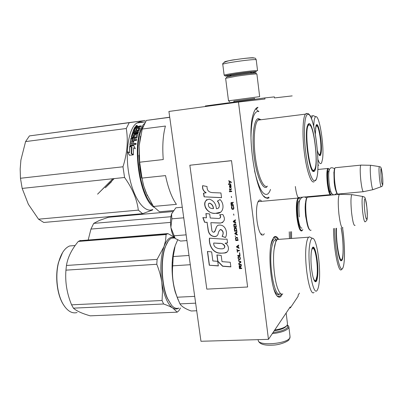 <?xml version="1.0" encoding="UTF-8"?>
<svg xmlns="http://www.w3.org/2000/svg" width="403" height="403" viewBox="0 0 403 403"><rect width="100%" height="100%" fill="white"/><g stroke="black" fill="none" stroke-linecap="round" stroke-linejoin="round"><path stroke-width="0.6" d="M264.292 233.7L263.436 234.924L261.754 235.02C259.678 233.292 258.101 228.582 257.018 220.884C256.147 213.106 256.358 207.026 257.643 202.633L259.104 200.226C259.9 199.727 260.736 200.1 261.602 201.339M262.071 233.936L260.832 234.083M298.28 197.868C297.031 195.903 296.054 192.115 295.339 186.503M298.608 197.581L298.175 197.712M299.474 293.112L298.089 295.182L298.205 296.14L290.351 307.912L290.231 306.9L268.463 339.351L238.465 102.05L264.973 99.012L264.842 97.919L274.347 96.891L274.473 97.924L292.185 95.894M282.236 294.15L281.223 295.988C280.201 297.349 279.083 297.565 277.869 296.638C271.264 292.986 267.124 251.668 272.232 240.092L273.985 237.09C275.435 235.82 276.947 236.49 278.518 239.105M289.445 238.596L289.253 231.821M269.154 197.823L267.552 198.367L265.834 197.888C255.915 194.901 246.45 134.305 253.205 114.316C254.484 109.959 256.096 107.626 258.026 107.309M205.384 106.518L205.313 105.979L264.842 97.919M268.463 339.351L200.961 341.27L168.917 111.45L238.465 102.05M289.53 307.942L290.351 307.912M258.111 201.49L259.507 201.525M268.836 197.102L268.544 197.324C267.31 198.16 265.97 198.009 264.524 196.876M255.24 109.485L257.547 107.949M273.37 237.81L273.793 237.438C275.068 236.566 276.387 237.171 277.743 239.266M281.44 294.084L279.667 296.396L277.269 296.069M231.02 75.693L225.267 76.046C224.562 75.764 228.365 74.988 236.672 73.724C246.465 72.323 253.034 71.598 256.368 71.548L256.263 71.915L250.883 72.998M225.101 75.92L224.159 75.18C224.995 74.731 229.05 73.956 236.329 72.852C246.656 71.371 253.573 70.611 257.084 70.57L257.557 70.727M224.572 62.032C222.884 61.211 250.026 57.236 253.437 57.82L253.835 57.911M287.576 325.161L288.155 325.584L287.319 324.974L287.682 327.266C285.651 329.755 280.775 331.503 273.053 332.515M288.155 325.584L288.82 326.526L288.568 328.017C286.276 330.777 280.856 332.651 272.292 333.644M286.15 312.985L287.465 323.75L287.223 325.14C285.541 327.296 281.37 328.934 274.715 330.037M286.357 326.143C284.704 328.233 280.654 329.78 274.206 330.787M226.813 77.149L227.055 76.822L237.176 75.029C246.178 73.744 252.218 73.069 255.301 73.008L255.709 73.144M225.62 78.303L237.029 76.107C246.686 74.731 253.165 74.006 256.454 73.925L256.897 74.051L259.663 96.629M233.851 101.234L254.575 98.463M229.71 101.707L228.506 100.8L259.663 96.644M233.846 101.198L254.57 98.428M330.742 194.634C329.478 195.007 328.339 191.244 327.317 183.345C326.551 175.35 326.707 170.398 327.775 168.479L328.606 168.686C327.226 169.356 326.944 174.217 327.755 183.254C328.954 192.085 330.173 195.531 331.422 193.606L331.553 193.183M329.422 169.759L328.193 168.348M337.366 193.772L337.326 193.742C336.243 192.946 335.296 189.239 334.485 182.614C333.83 175.99 333.84 171.371 334.525 168.746L334.853 168.348C334.152 171.048 334.142 175.809 334.817 182.635C335.654 189.455 336.626 193.269 337.739 194.085L363.199 191.712M334.984 168.031L334.525 168.746M335.709 167.678L335.175 167.729L334.853 168.348M363.597 191.677C362.67 192.03 361.733 188.191 360.781 180.166C360.025 172.056 360.02 167.049 360.766 165.139L361.204 165.109M373.228 189.606C372.473 190.025 371.662 186.513 370.805 179.068C370.11 171.547 370.065 166.953 370.679 165.29L360.791 165.104M371.032 165.311L370.679 165.29M302.265 230.425L301.928 230.864C299.963 231.7 298.291 227.221 296.91 217.429C295.933 207.328 296.306 200.875 298.029 198.069L298.94 197.823L299.55 198.306M302.86 229.579C300.87 232.193 299.076 228.103 297.485 217.303C296.215 207.117 297.308 197.042 299.439 198.256L298.94 197.823M300.371 199.193L299.439 198.256M309.731 229.896C308.164 228.657 306.89 224.229 305.902 216.618C305.091 208.774 305.177 202.936 306.174 199.107L306.572 198.629C305.55 202.573 305.459 208.583 306.3 216.668C307.333 224.637 308.668 229.201 310.295 230.365L311.111 230.173M306.99 197.611L306.174 199.107M308.35 197.143L307.252 197.243L306.572 198.629M342.983 227.776C341.532 228.587 340.177 223.997 338.908 214.013C337.936 203.727 338.062 197.178 339.286 194.367L340.177 194.322M355.088 225.312C353.905 226.239 352.736 222.043 351.592 212.734C350.691 203.132 350.751 197.112 351.769 194.674L339.341 194.296M352.479 194.725L351.769 194.674M186.921 240.586L180.529 241.065L175.114 238.445C173.159 236.465 171.769 232.874 170.937 227.665L170.887 227.307C170.232 222.073 170.459 217.61 171.577 213.917L171.859 218.824L170.887 227.307M182.272 207.223L175.849 207.802L171.577 213.917M171.693 213.57L171.587 213.902M183.748 217.811L171.859 218.824M170.937 227.665L175.229 238.551M186.121 234.848L174.257 235.77M336.193 228.284C335.649 240.45 338.661 260.439 341.034 260.847L340.611 260.479L341.225 260.383L341.759 259.497M341.034 260.847L341.971 260.333C343.915 257.316 343.442 238.838 341.21 227.907M334.722 228.395C334.671 249.22 340.072 274.68 342.812 267.935C345.159 263.94 344.963 243.226 342.565 228.022C344.716 242.858 345.482 261.728 342.812 268.151M290.623 238.511L290.548 231.72M170.912 216.713L93.687 223.383L99.39 220.421L108.457 217.267L172.675 211.575M93.687 223.383L90.947 229.07L88.227 239.84M90.947 229.07L170.519 222.406M336.53 228.259C335.749 241.709 339.784 264.303 341.951 259.215L341.966 259.184C343.835 256.232 343.296 238.082 341.094 227.917M315.342 133.952L315.942 125.938C318.002 118.502 322.702 143.307 321.136 152.782C320.838 154.817 320.38 155.77 319.755 155.629C319.03 155.367 318.269 153.724 317.473 150.707M316.194 125.308C318.521 122.991 322.007 144.481 320.672 152.5L319.856 155.09L319.257 155.246M314.164 116.054L312.985 115.545L312.476 115.913L311.403 118.734M317.967 159.593C319.418 163.583 320.647 164.62 321.644 162.711L322.516 159.185C324.48 146.969 319.448 114.714 315.756 116.734C315.07 116.981 314.541 118.245 314.159 120.527L313.7 126.149M318.823 165.099L318.002 165.406M315.987 125.801L316.461 125.887C318.713 124.331 321.891 144.465 320.642 151.966L320.083 154.112C319.514 155.135 318.823 154.616 318.012 152.566M316.461 125.887L315.519 128.219M171.643 305.388L167.255 298.24C161.316 285.117 160.288 259.834 165.089 247.225L168.142 241.246M178.836 308.063C176.454 308.96 174.051 308.058 171.623 305.368L167.557 298.537C161.543 285.253 160.5 259.638 165.361 246.878L165.401 246.767C167.069 242.238 169.084 239.377 171.446 238.178L174.418 237.674M317.549 276.76C317.065 280.543 316.29 282.181 315.211 281.677C314.431 281.173 313.67 279.501 312.93 276.67C311.076 268.232 310.537 259.96 311.312 251.86L312.003 248.696C314.622 240.611 319.247 264.559 317.549 276.76M312.37 247.885C315.111 245.14 318.471 266.106 317.03 276.468C316.713 279.062 316.219 280.639 315.559 281.203L314.758 281.254M279.264 239.332L277.415 239.463C276.231 240.359 275.284 242.641 274.564 246.304L274.1 249.306C272.493 261.149 274.508 281.279 278.11 289.54L278.851 291.147M310.612 237.432L309.428 236.853L308.658 237.206C307.68 238.097 306.925 240.395 306.376 244.097C303.58 260.963 309.524 297.545 314.038 292.412M319.116 283.007C321.141 267.743 316.677 237.296 312.431 238.319C311.207 238.46 310.27 240.742 309.63 245.16C306.885 262.403 313.413 298.744 317.433 289.797C318.174 288.488 318.733 286.221 319.116 283.007M282.825 293.913C281.294 294.789 279.727 293.334 278.11 289.54M194.699 296.366L177.164 297.223L175.849 293.359C172.983 284.322 171.93 275.143 172.686 265.834L173.214 256.535L175.159 245.754L177.642 239.981M195.646 303.162L179.955 303.882L177.164 297.223M178.191 300.008L175.234 292.059C172.771 283.072 171.749 273.415 172.167 263.088C172.489 256.797 173.366 251.401 174.791 246.898M188.997 255.462L173.214 256.535M196.704 310.758L191.163 310.99C185.274 308.814 181.541 306.441 179.955 303.882M190.287 264.716L172.686 265.834M270.846 245.664C271.587 242.274 272.534 240.148 273.687 239.291M275.823 239.276L276.715 240.087M279.193 294.543C277.375 295.525 275.546 293.505 273.697 288.488M163.598 303.993L162.066 300.502L162.49 291.48L161.789 282.317C159.996 268.348 160.732 256.429 163.996 246.565L157.105 259.386L156.787 264.272C159.266 270.484 160.933 276.498 161.789 282.317C162.752 288.8 164.222 294.361 166.212 298.996C168.212 303.555 170.424 306.582 172.847 308.068C170.681 306.759 167.598 305.398 163.598 303.993L73.406 308.154C76.469 310.945 82.066 313.504 90.191 315.836L177.209 312.169L178.851 310.728L180.484 307.988M62.576 252.55L58.475 262.474C54.994 275.304 56.813 293.243 62.601 303.343L64.868 306.814M174.298 237.513C170.237 236.208 166.807 239.231 163.996 246.565L165.583 240.576L166.096 234.556L167.834 233.579L80.645 240.636M173.874 236.888L167.834 233.579M156.787 264.272L65.936 270.156L66.455 265.466C67.759 257.366 71.704 249.356 78.298 241.427L80.494 240.45M162.066 300.502L71.593 304.829C66.888 293.505 65.004 281.949 65.936 270.156M157.105 259.386L66.455 265.466M166.096 234.556L78.298 241.427M177.209 312.169L172.847 308.068C174.912 309.287 176.902 309.287 178.811 308.073M73.406 308.154L71.593 304.829M63.2 304.376L62.823 303.63C56.964 293.409 55.125 275.234 58.647 262.242C61.105 253.411 64.772 247.981 69.648 245.956L74.646 245.578M63.432 304.673C67.613 311.217 72.172 313.841 77.109 312.537M312.159 248.298L312.854 248.455C315.463 247.487 318.294 266.554 316.995 275.949L315.932 280.075C315.07 281.314 314.128 280.402 313.106 277.335M312.854 248.455C312.199 248.591 311.68 249.754 311.297 251.94M169.658 116.779L169.215 117.394L146.344 120.421L169.3 117.268M147.317 195.656L143.337 184.927L139.443 164.555L139.166 145.695L142.239 129.036L165.431 126.053C162.968 135.07 162.243 146.234 163.255 159.543L139.665 162.213L139.166 145.695L140.511 136.143M142.239 129.036L146.344 120.421M173.386 210.537L159.482 211.776L153.447 206.457L146.012 192.654L143.528 185.289L141.987 178.086L139.665 162.213M153.447 206.457L176.428 204.346C171.834 197.848 168.202 188.266 165.532 175.597L141.987 178.086M254.52 170.671C258.711 188.312 263.073 196.11 267.597 194.075C268.725 193.314 269.698 191.763 270.514 189.42M256.379 109.51L258.907 111.601L257.421 111.424C253.356 112.739 251.21 121.459 250.983 137.584M310.038 125.338L308.325 124.169L307.957 124.401M312.688 171.013L313.665 170.993L314.526 169.653M314.169 171.401C319.272 168.792 313.902 121.127 308.728 123.656L307.338 125.983C304.24 135.237 309.217 171.819 313.443 171.542L314.169 171.401M315.201 180.443C322.113 176.338 314.849 111.621 307.675 114.422C304.512 114.961 303.378 132.134 305.55 150.727C307.67 169.346 312.32 183.038 315.201 180.443M266.746 187.133C262.6 189.999 256.494 175.91 254.107 156.545C251.653 137.201 253.814 119.217 258.298 118.558L261.073 119.726M136.4 125.786L136.068 125.978L136.4 125.786M136.949 125.862L135.836 126.074L136.164 125.716L137.141 125.59L136.562 125.807L136.949 125.862M129.222 122.698L29.434 135.907L145.166 120.457L129.222 122.698L126.275 128.512C128.31 140.632 127.212 153.392 122.975 166.787L124.572 177.481C132.411 188.423 136.995 199.304 138.33 210.129L142.597 213.676L152.546 210.008M137.423 126.436L137.761 126.391M138.834 126.25L141.216 125.943M29.434 135.907L25.59 141.584L20.911 160.001L20.175 168.998L20.457 178.262L122.975 166.787M25.59 141.584L126.275 128.512M20.457 178.262L22.175 188.418L124.572 177.481M20.911 160.001L20.845 160.495M22.175 188.418L28.351 204.261L38.527 219.187L138.33 210.129M38.527 219.187L43.781 222.461L142.597 213.676M28.351 204.261L28.497 204.528M141.579 178.066L140.022 169.759L138.894 155.215M143.13 126.471C132.587 141.957 138.934 193.511 152.651 205.243M144.415 123.57C130.844 136.169 138.254 198.467 154.203 207.384M145.352 121.887L136.849 123.006L140.032 121.746L143.559 122.124M136.849 123.006C128.587 128.174 124.718 152.551 129.161 175.587C133.504 198.679 144.566 213.494 152.752 209.464M131.751 146.929L131.454 153.478L133.348 154.53L133.564 147.81L135.358 148.727L133.67 145.463L129.741 145.941L131.937 147.12L131.65 153.583M130.109 146.123L133.781 145.674M131.504 147.186L129.716 146.203L131.514 147.095L131.227 153.654L133.322 154.823M131.227 153.654L133.348 154.838L129.383 155.301L127.474 151.619L129.514 155.286M127.665 151.765L129.544 152.762L129.907 146.405M129.716 146.203L129.544 152.762M135.871 129.423L135.438 131.166L135.871 129.423L137.005 129.277L136.426 130.673L137.977 130.355L138.894 128.209L134.048 128.784L135.081 126.915L135.217 127.303L137.902 126.784M135.081 126.915L137.403 126.376L137.534 126.764M137.403 126.376L137.866 126.673L138.813 126.189L138.944 126.577L140.99 126.315M137.866 126.673L137.997 127.061L138.944 126.577M138.813 126.189L141.262 125.872L140.879 126.507L138.088 127.121L137.861 128.174L140.138 127.887M138.088 127.751L137.861 128.174M137.725 127.796L140.209 127.746L138.864 130.884L138.259 131.282L133.811 131.852L133.524 132.683L133.685 133.01L138.335 132.421M133.524 132.683L138.456 132.053L138.184 132.904L133.242 133.534L132.693 136.128L133.69 135.861L133.861 136.159L134.305 134.516L134.894 134.088L137.932 133.741M132.763 136.123L132.864 136.426L133.861 136.159M137.73 133.731L137.564 133.413L134.728 133.771L134.139 134.204L133.69 135.861M137.564 133.413L137.937 133.72L136.985 137.63L136.421 138.103L134.234 138.38L133.982 139.72L134.159 139.977L136.602 139.675M133.982 139.72L136.652 139.388L136.476 140.43L131.509 141.045L131.146 143.881L132.431 144.032L132.587 141.337L132.431 144.032M132.768 141.584L133.695 141.468M132.587 141.337L133.736 141.196L133.584 143.891L136.048 143.589M133.398 143.669L136.078 143.342L135.952 144.476L130.3 145.166L129.867 144.748L130.073 145.135M129.867 144.748L130.879 138.39L130.058 144.959M130.879 138.39L131.449 137.917L131.625 138.199L135.912 137.665L136.592 134.582L136.128 137.483M131.449 137.917L135.74 137.383L135.912 137.665M136.592 134.582L135.081 134.773L134.652 136.466L134.078 136.924L131.605 137.237L131.217 136.894L131.393 137.186L133.922 129.711L134.718 129.61M131.217 136.894L133.771 129.348L133.922 129.711M133.771 129.348L134.904 129.202L134.199 130.839L135.287 130.819M134.461 130.925L134.486 131.287L135.438 131.166M134.239 130.935L134.355 131.187M132.834 139.861L133.086 138.521L131.907 138.823L131.716 139.836L133.01 140.118L131.811 139.977M133.086 138.521L133.01 140.118M135.458 128.089L135.599 128.466L136.733 128.32L136.592 127.942L135.458 128.089L136.169 127.116L137.116 126.995L136.592 127.942M137.116 126.995L136.733 128.32M136.869 127.429L137.252 127.378M138.889 128.265L139 128.552M139.035 128.633L138.133 130.703L136.577 131.02L136.733 130.632M136.018 129.786L136.829 129.68M131.061 138.667L131.625 138.199M135.217 127.303L134.401 128.738M137.977 130.355L138.133 130.703M136.829 125.368L137.337 125.469L136.269 126.149C135.473 126.008 135.66 125.746 136.829 125.368L136.904 125.62M131.282 143.931L132.244 143.811M127.474 151.619L129.348 152.626M136.934 125.716L137.206 125.756M136.29 126.114L136.562 125.978M136.541 125.912L136.949 125.766M308.985 124.99C303.655 125.696 309.358 175.018 314.139 170.061L314.864 169.028C318.546 161.925 313.398 122.628 309 124.985L307.741 124.819M112.9 178.725L97.571 194.17L109.435 182.363M114.18 178.589L105.304 187.803L111.435 181.824M228.803 180.715L228.864 181.149L230.002 181.803L229.08 182.836L229.141 183.305M230.315 182.055L231.398 182.63L231.332 182.126L228.728 180.67L228.793 181.179L229.937 181.834L229.015 182.866L229.08 183.375L230.38 182.02L231.387 182.554M241.74 268.529L241.674 268.04L240.646 268.101L240.465 266.71L241.412 265.995L241.337 265.421L240.304 266.227L239.931 265.673L239.442 265.703L239.175 266.297L239.432 268.67L241.74 268.529M238.944 264.912L241.251 264.766L241.185 264.277L238.878 264.418L238.944 264.912L241.246 264.711M238.793 263.764L240.934 262.308L240.848 261.653L238.369 260.489L238.435 260.983L240.596 262L238.732 263.275L238.793 263.764L240.929 262.298M238.027 257.87L238.596 259.567L240.042 259.638L240.42 258.373L239.85 256.671L238.405 256.6L238.027 257.87L238.657 259.512L240.092 259.587M237.705 255.406L237.77 255.9L240.082 255.744L239.694 252.787L239.402 252.807L239.72 255.27L237.705 255.406M238.757 245.538L238.692 245.044L236.551 246.525L236.637 247.185L239.12 248.344L239.055 247.85L238.42 247.558L238.208 245.911L238.757 245.538L238.208 245.911M237.347 237.387L235.725 237.508L235.775 240.591L238.092 240.42L237.347 237.387M235.604 236.601L235.166 235.881L235.604 236.601M234.904 233.896L237.392 235.045L237.327 234.551L236.692 234.264L236.48 232.607L237.029 232.229L236.964 231.73L234.818 233.236L234.904 233.896L237.382 234.964M236.375 228.345L235.659 227.811L234.506 228.153L234.561 231.246L236.878 231.07L236.375 228.345M235.856 224.355L235.14 223.826L233.987 224.169L234.042 227.272L236.359 227.085L235.856 224.355M233.967 215.172L233.564 214.028L233.967 215.172M229.423 191.783L231.75 191.561L231.685 191.052L229.357 191.279L229.423 191.783L231.745 191.531M230.969 185.919L230.899 184.987L229.589 185.37L229.529 186.831L229.957 187.813L229.695 185.788L229.932 185.682L230.652 187.743L231.105 187.36L230.969 185.919M237.14 249.145L237.543 252.268L237.372 250.953L239.437 250.812L239.377 250.318L237.312 250.459L237.14 249.145M235.412 219.771L233.261 221.292L233.352 221.957L235.841 223.096L235.78 222.597L235.14 222.315L234.924 220.648L235.478 220.27L235.412 219.771L233.332 221.247L233.418 221.912L235.831 223.015M231.11 189.748L231.357 188.528L230.959 189.334L230.068 189.42L229.745 188.513L229.866 189.44L229.473 189.475L229.529 189.899L229.922 189.858L230.012 190.533L230.123 189.843L231.11 189.748M233.287 206.109L233.569 208.286L233.191 208.825L232.068 208.668L231.891 206.15L231.503 206.603L231.654 208.537L232.254 209.328L233.256 209.323L233.821 208.683L233.775 207.167L233.287 206.109M233.473 204.825L232.43 204.915L232.249 203.49L233.201 202.729L233.125 202.14L232.083 202.996L231.71 202.437L231.216 202.482L230.944 203.102L231.211 205.53L233.539 205.323L233.473 204.825M231.67 197.52L231.272 196.367L231.67 197.52M230.808 184.312L230.753 183.889L228.425 184.121L228.476 184.544L230.808 184.312M212.96 192.639C208.85 192.483 206.88 190.443 207.051 186.508L202.638 185.657C202.135 188.755 203.258 191.138 206.014 192.81L203.429 193.213L204.114 196.835L221.559 197.692L220.935 192.956L212.96 192.639M220.033 199.566L217.368 201.127C219.529 203.273 220.577 208.825 216.381 208.699C215.963 203.691 213.6 200.508 209.303 199.147C204.744 200.17 203.55 203.177 205.711 208.17C208.094 211.902 211.484 213.62 215.892 213.313C223.67 214.446 225.086 204.205 220.033 199.566L217.509 201.052C219.695 203.732 219.952 206.119 218.285 208.215M211.787 229.685L210.845 222.673L220.355 223.106C224.713 221.867 225.544 219 222.839 214.507L219.65 214.779C221.005 216.754 220.698 217.993 218.728 218.497L210.21 217.998L209.661 213.912L205.888 213.57L206.462 217.811L202.835 217.605L204.583 222.255L207.082 222.401L208.104 229.977C208.754 234.138 211.036 236.359 214.955 236.637C216.693 236.39 217.766 235.392 218.179 233.629C218.481 231.77 219.313 230.405 220.673 229.529C223.322 231.1 223.791 233.377 222.073 236.349L225.403 237.533C228.113 233.161 225.65 224.793 219.58 225.076C215.257 224.909 216.431 230.712 213.706 232.269C212.406 231.972 211.766 231.11 211.787 229.685M224.607 239.241L209.429 238.163C208.653 245.256 212.95 253.694 221.035 253.19L224.471 253.019C229.604 252.842 229.685 245.105 225.131 243.231L227.549 242.918L227.04 239.06L224.607 239.241M216.905 254.953L217.761 261.34L222.617 266.257L230.859 266.887L230.249 262.272L222.003 261.643L221.171 255.411L216.905 254.953M209.283 265.234L218.335 265.93L217.716 261.335L212.87 260.953L211.646 251.9L207.414 251.447L209.283 265.234L218.315 265.799M231.312 160.711L189.843 165.24L206.81 289.127L247.618 287.001L231.513 160.631L189.843 165.24M239.432 268.67L241.729 268.474M239.181 266.71L239.498 268.61M239.175 266.297L239.241 266.65M239.276 265.96L239.236 266.237M240.465 266.71L241.407 265.985M238.949 264.413L239.009 264.852M238.798 263.23L238.858 263.708M240.596 262L238.435 260.983M238.445 260.524L238.495 260.922M238.022 257.452L238.092 257.809M238.077 257.119L238.087 257.396M238.233 256.776L238.143 257.064M237.77 255.9L240.072 255.693M237.775 255.401L237.835 255.845M239.72 255.27L239.473 252.802M236.637 247.185L239.11 248.253M236.616 246.48L236.702 247.135M235.775 240.591L238.087 240.374M235.518 238.611L235.841 240.541M235.513 238.193L235.584 238.561M235.569 237.856L235.579 238.143M235.725 237.508L235.634 237.805M235.216 236.294L235.589 236.49M235.241 235.946L235.281 236.249M234.884 233.191L234.969 233.851M236.48 232.607L237.029 232.224M234.561 231.246L236.873 231.025M234.299 229.262L234.627 231.201M234.299 228.844L234.365 229.211M234.355 228.501L234.365 228.793M234.506 228.153L234.42 228.456M234.042 227.272L236.354 227.045M233.785 225.277L234.108 227.221M233.78 224.859L233.851 225.232M233.836 224.521L233.846 224.814M233.987 224.169L233.901 224.471M233.634 214.018L233.785 215.152M229.428 191.269L229.488 191.747M230.43 187.596L230.718 187.707M230.168 187.108L230.375 187.4M230.053 186.609L230.234 187.073M229.932 185.682L230.118 186.574M229.529 186.831L229.72 187.38M229.463 186.322L229.594 186.796M229.448 185.813L229.529 186.292M237.372 250.953L239.432 250.762M236.964 249.155L237.362 252.233M230.123 189.843L231.141 189.712M229.922 189.858L230.078 190.498M229.529 189.899L229.992 189.823M229.544 189.47L229.594 189.863M229.866 189.44L229.821 188.508M231.226 188.539L231.231 188.936M233.256 209.323L233.508 209.202M232.516 209.389L233.322 209.283M232.254 209.328L232.581 209.348M232.037 209.177L232.319 209.288M231.796 208.86L232.103 209.137M231.654 208.537L231.861 208.819M231.549 208.124L231.72 208.497M231.453 207.369L231.614 208.084M231.448 206.951L231.518 207.328M231.503 206.603L231.513 206.91M231.715 206.225L231.569 206.563M233.574 207.943L233.634 208.245M233.478 207.192L233.644 207.903M233.387 206.86L233.544 207.152M233.1 206.064L233.161 206.507M231.211 205.53L233.533 205.293M230.949 203.525L231.277 205.49M230.944 203.102L231.015 203.485M231.05 202.754L231.01 203.062M232.083 202.996L233.125 202.155M231.342 196.362L231.488 197.505M228.476 184.544L230.803 184.287M228.496 184.116L228.546 184.509M204.114 196.835L221.544 197.611M203.591 193.188L204.266 196.76M206.014 192.81L206.16 192.74C203.409 191.077 202.276 188.725 202.764 185.682M206.83 199.566C201.223 204.936 208.673 214.91 216.033 213.227L220.673 212.205M210.845 222.673L220.491 223.015L222.804 222.436M217.675 225.589C215.973 226.224 215.716 231.02 214.386 232.007M222.073 236.349L225.479 237.412M220.013 229.74L220.814 229.433C223.418 230.899 223.887 233.171 222.214 236.254M208.104 229.977L208.25 229.881C208.905 234.067 211.187 236.289 215.101 236.536L216.844 235.926M207.082 222.401L208.25 229.881M204.583 222.255L207.228 222.315M203.021 217.615L204.729 222.169M206.462 217.811L206.049 213.585M219.837 214.764C220.814 216.109 220.894 217.227 220.078 218.109M225.131 243.231L227.539 242.833M221.035 253.19L224.607 252.913L227.085 251.966M209.585 238.178C208.83 245.246 213.086 253.573 221.171 253.084M217.061 254.968L217.902 261.225L222.753 266.141L230.843 266.756M207.575 251.462L209.429 265.119M231.513 160.631L247.618 287.001M239.568 266.136L240.133 266.267L240.349 268.121L239.614 268.166L239.568 266.136M238.586 257.033L239.881 257.114L240.188 258.338L239.926 259.149L238.626 259.069L238.319 257.849L238.586 257.033M238.087 245.956L238.213 247.492L236.788 246.843L238.087 245.956L238.213 247.492M236.077 237.77L237.377 237.841L237.795 239.896L236.007 240.072L236.077 237.77M236.359 232.657L236.485 234.193L235.06 233.554L236.359 232.657L236.485 234.193M234.863 228.42L236.163 228.486L236.581 230.546L234.793 230.728L234.863 228.42M234.345 224.436L235.649 224.501L236.062 226.567L234.274 226.748L234.345 224.436M230.496 185.597L231.005 186.826L230.536 187.244L230.128 185.662L230.607 185.672M234.803 220.703L234.999 222.204L233.503 221.605L234.803 220.703M231.483 202.85L231.997 203.314L232.133 204.941L231.393 205.006L231.186 203.419L231.483 202.85M208.895 203.354L209.726 203.167C211.958 203.994 213.212 205.792 213.499 208.568L212.814 208.608C209.535 208.381 208.079 206.749 208.442 203.722L209.58 203.248C211.827 204.084 213.086 205.883 213.358 208.648M213.736 243.024L219.731 243.437C222.844 242.646 227.106 247.528 222.819 248.757C219.167 249.155 213.227 248.047 213.736 243.024L219.872 243.331C222.461 243.064 226.546 245.724 224.033 248.223M240.148 266.564L240.349 268.121M238.707 256.993L239.508 256.892M239.442 256.948L239.714 256.963M239.951 257.411L240.102 257.678M240.042 257.734L240.188 258.338M240.128 258.394L240.183 258.666M236.788 246.843L238.022 246.006M236.012 237.82L236.264 237.674M236.198 237.725L237.004 237.619M236.939 237.669L237.211 237.689M237.448 238.133L237.604 238.41M237.538 238.46L237.73 239.946M235.06 233.554L236.294 232.702M234.798 228.466L235.05 228.32M234.984 228.37L235.785 228.264M235.72 228.31L235.997 228.33M236.229 228.773L236.39 229.055M236.324 229.1L236.516 230.597M234.279 224.481L234.531 224.34M234.465 224.385L235.271 224.28M235.206 224.325L235.478 224.345M235.715 224.788L235.871 225.07M235.805 225.116L236.002 226.612M230.536 185.707L230.788 185.909M230.718 185.944L230.939 186.322M230.874 186.357L231.005 186.826M230.939 186.861L230.949 187.173M230.128 185.662L230.425 185.632M234.737 220.748L234.934 222.244M231.927 203.349L232.133 204.941M250.963 73.296L250.666 73.255C248.465 73.104 231.221 75.517 231.146 75.986L231.055 75.421M250.792 72.671L251.371 72.283C248.359 72.097 226.148 75.381 230.607 75.351M222.788 64.47L222.768 64.339C222.814 63.236 252.172 59.055 255.749 59.649L256.232 59.881L257.547 70.641M274.201 330.803L275.194 330.641M288.891 327.1L290.019 336.344L289.777 337.9C287.173 343.779 259.144 346.157 258.247 340.621L258.162 339.941M331.029 192.145C329.966 193.072 328.969 190.025 328.042 182.997C327.312 174.333 327.664 170.278 329.09 170.837M382.442 175.466C380.956 164.127 380.432 167.688 379.304 166.61C378.845 167.91 378.911 171.698 379.485 177.975C380.185 184.181 380.81 187.073 381.364 186.644C383.172 186.095 383.036 183.803 382.442 175.476C380.936 165.643 380.497 166.343 381.117 177.592C382.18 188.287 383.53 185.798 382.437 175.491M301.943 228.123C300.351 228.39 299.016 224.637 297.943 216.869C297.041 206.381 297.631 200.986 299.706 200.674M363.118 196.508L362.65 196.447C361.884 198.341 361.874 203.314 362.619 211.368C363.556 219.177 364.458 222.622 365.33 221.71C367.198 219.867 367.778 221.116 366.856 207.233M364.735 210.804C366.12 224.34 368.277 220.169 366.846 207.258C365.541 194.085 363.274 197.344 364.735 210.804M333.528 228.486C333.538 248.49 338.449 273.325 341.422 269.632L342.454 268.756M291.586 238.44L291.52 231.649M280.342 293.339C274.881 299.857 268.096 263.743 271.854 246.858C273.053 241.165 274.68 238.919 276.745 240.117L275.984 240.551L274.1 249.306M276.76 240.128L273.964 237.584M306.406 113.409L305.444 114.14C302.648 117.605 302.134 135.992 304.512 153.901C306.854 171.844 311.358 184.191 314.199 181.677M267.501 186.171C263.703 188.725 258.172 176.746 255.628 159.215C253.039 141.715 254.253 123.64 258.011 120.114L259.285 119.353L261.048 119.731M135.72 126.592L135.851 126.98M134.139 134.204L134.305 134.516M134.728 133.771L134.894 134.088M131.867 139.982L132.048 140.239M261.089 234.41L261.754 235.02M277.224 296.019L277.869 296.638M263.794 196.085L265.834 197.888M254.676 99.294L254.56 98.352M233.962 102.1L233.836 101.128M250.862 72.938L250.948 73.291M224.159 75.18L222.768 64.339C221.841 62.893 227.635 60.349 235.891 59.584C245.487 58.118 251.784 57.624 254.787 58.103C255.19 57.961 255.668 58.516 256.227 59.77M258.122 339.648L258.247 340.621C259.461 344.107 264.262 345.613 272.655 345.134C280.423 345.008 289.006 340.973 289.203 339.447M290.079 337.069L289.752 338.51M225.609 78.222L228.506 100.8M227.055 76.822L226.184 78.011M255.552 73.024L256.716 73.94M298.089 197.571L302.855 197.143M304.472 196.996L330.203 194.679M317.851 169.487L327.775 168.479M335.175 167.729L360.766 165.139M372.896 189.677L363.622 191.642M381.117 186.735L373.249 189.566M379.304 166.61L370.705 165.26M258.026 201.656L298.029 198.069M307.252 197.243L339.286 194.367M366.851 207.197C364.67 194.11 365.088 197.933 362.65 196.447L351.819 194.614M299.258 216.94C298.447 205.575 299.021 199.384 300.97 198.377C302.824 196.599 304.749 196.518 306.738 198.145M305.373 203.384L305.237 205.641C305.046 207.354 305.177 210.855 305.635 216.149M307.172 224.053L305.64 216.21M336.782 193.153C335.12 194.936 333.674 195.274 332.435 194.165C331.216 193.108 330.299 191.702 329.12 182.977C327.443 165.94 330.989 166.907 334.581 168.676M333.885 172.131L334.193 182.378M335.82 190.458L335.825 190.463C335.251 189.198 334.707 186.508 334.198 182.403M341.225 260.383L340.555 260.424M319.322 155.271L319.755 155.629M310.214 116.195L312.476 115.913M315.756 116.734L312.985 115.545M319.186 155.16L319.856 155.09M314.768 281.274L315.211 281.677M277.415 239.463L308.658 237.206M312.431 238.319L309.428 236.853M165.129 247.115L165.401 246.767M171.275 304.985L171.623 305.368M171.446 238.178L174.63 237.936M175.234 292.059L175.849 293.359M172.167 263.088L172.796 261.945M167.265 233.831L79.779 240.702M75.149 245.538L69.648 245.956M315.035 280.609L314.466 280.836M143.337 184.927L143.528 185.289M139.443 164.555L139.861 164.343M313.922 170.751L312.577 170.887M312.95 171.129L313.443 171.542M315.186 180.801C321.806 177.013 315.514 111.661 307.081 113.535L305.444 114.14L258.011 120.114L258.872 119.303L259.87 119.278M131.731 139.932L131.912 140.189M138.894 128.209L139.035 128.582M102.654 189.002L112.996 178.715"/></g></svg>
